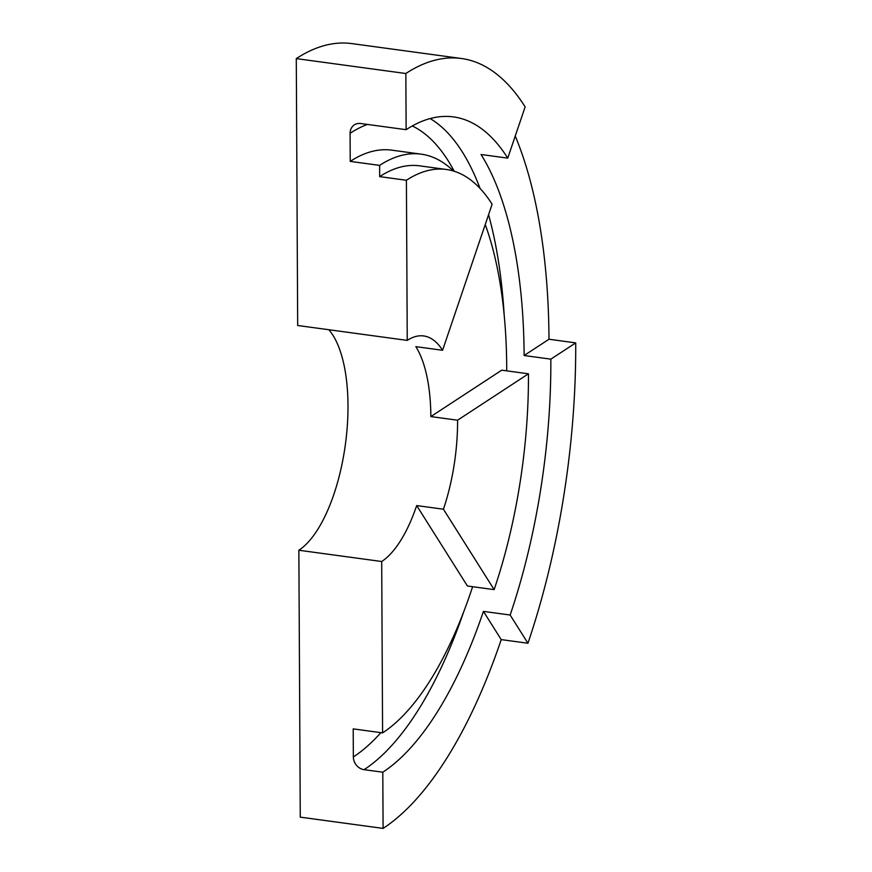 <?xml version="1.0" encoding="UTF-8"?>
<svg xmlns="http://www.w3.org/2000/svg" width="872" height="872" viewBox="0 0 872 872"><rect width="100%" height="100%" fill="white"/><g stroke="black" fill="none" stroke-linecap="round" stroke-linejoin="round"><path stroke-width="1.31" d="M350.086 133.296A11.794 10.181 56.8 0 1 354.315 124.892A11.794 10.181 56.8 0 1 360.714 123.519L406.134 129.688L405.84 73.51L296.284 58.609L297.679 325.496L407.246 340.396L406.407 180.264L379.68 176.624L379.625 165.386L350.228 161.396L350.086 133.296A327.163 132.021 97.7 0 1 367.417 124.424M364.093 769.671L382.797 772.211L383.091 828.4L300.262 817.14L298.856 550.243L381.696 561.514L382.59 732.883L353.204 728.883L353.345 756.983A11.794 10.181 -123.2 0 0 364.093 769.671A338.946 136.784 97.7 0 0 463.882 611.305M382.797 772.211A338.946 136.784 97.7 0 0 483.426 611.392L510.153 615.022A338.946 136.784 97.7 0 0 550.842 359.155L524.127 355.525A338.946 136.784 97.7 0 0 481.039 154.497L507.755 158.126A338.946 136.784 97.7 0 0 453.505 116.913A338.946 136.784 97.7 0 0 406.134 129.688M453.495 171.032A297.69 120.129 97.7 0 0 421.22 154.159L391.822 150.169A297.69 120.129 97.7 0 0 350.228 161.396M298.856 550.243A117.894 47.579 97.7 0 0 345.41 444.284A117.894 47.579 97.7 0 0 328.842 329.736M381.696 561.514A117.894 47.579 97.7 0 0 416.696 505.575L443.423 509.204A117.894 47.579 97.7 0 0 457.571 420.206L430.855 416.576A117.894 47.579 97.7 0 0 415.868 346.653L442.584 350.282A117.894 47.579 97.7 0 0 423.716 335.949A117.894 47.579 97.7 0 0 407.246 340.396M383.091 828.4A397.905 160.568 97.7 0 0 501.226 639.612L527.942 643.242A397.905 160.568 97.7 0 0 575.716 342.881L548.989 339.241A397.905 160.568 97.7 0 0 515.243 136.054M507.755 158.126L525.14 106.885A397.905 160.568 97.7 0 0 461.441 58.5L351.885 43.6A397.905 160.568 97.7 0 0 296.284 58.609M461.441 58.5A397.905 160.568 97.7 0 0 405.84 73.51M443.423 509.204L494.141 589.625L467.414 585.995L416.696 505.575M494.141 589.625A285.896 115.377 97.7 0 0 528.454 373.805L501.738 370.175L430.855 416.576M442.584 350.282L492.113 204.244A285.896 115.377 97.7 0 0 446.355 169.473L419.628 165.844A285.896 115.377 97.7 0 0 379.68 176.624M446.355 169.473A285.896 115.377 97.7 0 0 406.407 180.264M457.571 420.206L528.454 373.805M524.127 355.525L548.989 339.241M550.842 359.155L575.716 342.881M483.426 611.392L501.226 639.612M510.153 615.022L527.942 643.242M382.59 732.883A297.69 120.129 97.7 0 0 472.624 586.703M506.719 370.851A297.69 120.129 97.7 0 0 485.235 224.54M421.22 154.159A297.69 120.129 97.7 0 0 379.625 165.386M353.345 756.983A327.163 132.021 97.7 0 0 380.879 732.654M454.236 171.25A327.163 132.021 97.7 0 0 412.303 125.96M504.18 314.956A338.946 136.784 97.7 0 0 488.571 214.708M480.058 188.428A338.946 136.784 97.7 0 0 430.147 118.57"/></g></svg>
